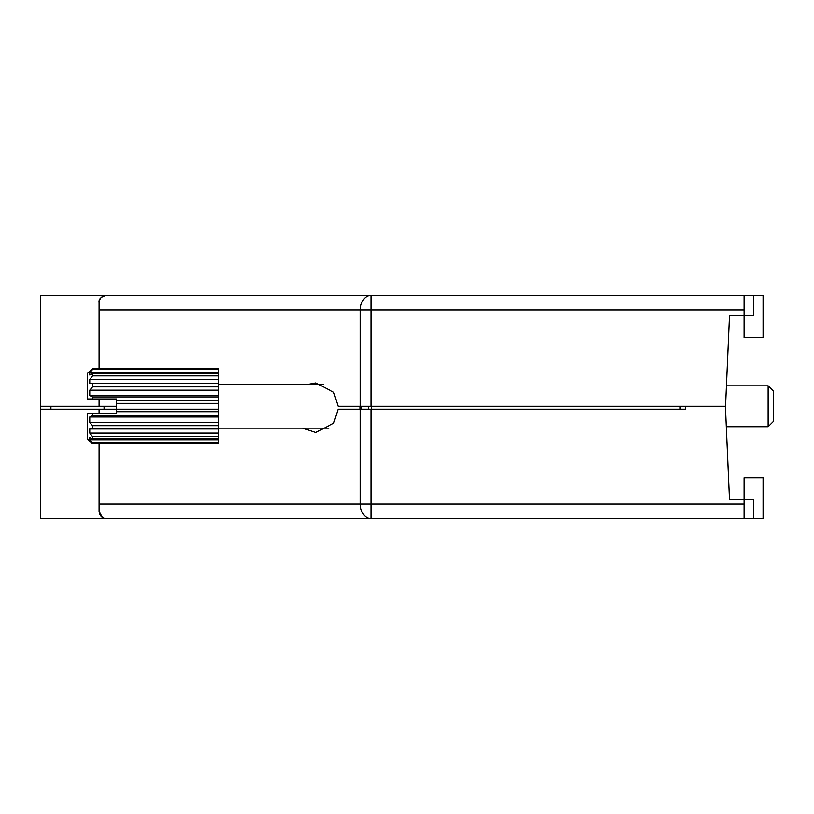 <?xml version="1.0" encoding="UTF-8"?>
<svg xmlns="http://www.w3.org/2000/svg" width="814" height="814" viewBox="0 0 814 814"><rect width="100%" height="100%" fill="white"/><g stroke="black" fill="none" stroke-linecap="round" stroke-linejoin="round"><path stroke-width="1.22" d="M753.601 295.36L763.084 295.36L763.084 337.678L744.108 337.678L744.108 315.791L753.601 315.791L753.601 295.36L744.108 295.36L744.108 315.791L729.517 315.791L725.569 406.267L338.115 406.267L333.648 392.256L315.751 382.916L307.967 384.381M116.585 406.267L40.7 406.267L40.7 295.36L367.592 295.36M104.06 409.188L104.06 406.267M268.366 295.36L106.369 295.36C102.065 295.675 99.623 298.107 99.074 302.655C98.494 299.165 100.926 296.734 106.369 295.36M360.368 406.267L360.368 309.951A14.591 10.541 -90 0 1 370.909 295.36L744.108 295.36M744.108 309.951L99.074 309.951L99.074 368.722M99.074 398.972L99.074 406.267M99.074 309.951L99.074 302.655M729.517 315.791L727.614 359.534M302.716 428.164L315.751 432.539L333.648 423.199L338.115 409.188L370.909 409.188L370.909 504.049L744.108 504.049L744.108 518.64L40.7 518.64L40.7 409.188L116.585 409.188L116.585 400.824L218.742 400.824L218.742 386.874L92.562 386.874L89.764 390.171L89.764 395.563L92.562 396.927L218.742 396.927M744.108 504.049L744.108 477.777L763.084 477.777L763.084 518.64L753.601 518.64L753.601 499.674L729.517 499.674L725.437 406.267L685.734 406.267L685.734 409.188L370.909 409.188M744.108 518.64L753.601 518.64M102.32 517.409L99.074 511.345L99.074 443.823M99.074 413.563L99.074 409.188M727.614 455.932L729.517 499.674M99.074 511.345C99.623 515.893 102.055 518.325 106.369 518.64M89.642 441.3L92.562 443.823L218.742 443.823L92.562 443.823L87.403 439.051L87.403 413.563L116.585 413.563L116.585 409.188L218.742 409.188L218.742 403.347L116.585 403.347M92.562 443.823L92.562 443.05L218.742 443.05L218.742 438.878L92.562 438.878L89.764 437.515L89.764 439.743L92.562 443.05M92.562 438.878L92.562 436.67L218.742 436.67L218.742 428.968L89.764 428.968L89.764 433.099L92.562 436.67M89.764 428.968L92.562 428.968L92.562 425.671L218.742 425.671L218.742 415.608L92.562 415.608L89.764 416.982L89.764 422.374L92.562 425.671M92.562 415.608L92.562 413.563M328.795 428.164L218.742 428.164M323.534 384.381L218.742 384.381M768.141 426.699L768.141 385.836L773.3 390.995L773.3 421.54L768.141 426.699L726.332 426.699M768.141 385.836L726.464 385.836M116.585 400.824L116.585 398.972L87.403 398.972L87.403 373.484L89.642 371.245M92.562 398.972L92.562 396.927M92.562 386.874L92.562 383.567L218.742 383.567L218.742 375.865L92.562 375.865L89.764 379.436L89.764 383.567L92.562 383.567L89.764 383.567M92.562 375.865L92.562 373.657L218.742 373.657L218.742 369.495L92.562 369.495L89.764 372.792L89.764 375.03L92.562 373.657M92.562 369.495L92.562 368.722L89.764 371.245L92.562 368.722L218.742 368.722L218.742 369.495M218.742 403.347L218.742 400.824M116.585 411.711L218.742 411.711L218.742 409.188M218.742 386.874L218.742 383.567M218.742 375.865L218.742 373.657M218.742 443.823L218.742 443.05M218.742 438.878L218.742 436.67M218.742 428.968L218.742 425.671M218.742 415.608L218.742 411.711M218.742 416.982L89.764 416.982M218.742 422.374L89.764 422.374M218.742 433.099L89.764 433.099M218.742 439.743L89.764 439.743M218.742 372.792L89.764 372.792M218.742 379.436L89.764 379.436M218.742 390.171L89.764 390.171M218.742 395.563L89.764 395.563M40.7 406.267L40.7 408.455M361.375 406.267L361.375 409.188M368.366 409.188L368.366 406.267M370.909 295.36L370.909 406.267M371.53 406.267L371.53 409.188M679.904 406.267L679.904 409.188M50.916 406.267L50.916 409.188M99.074 504.049L360.368 504.049L360.368 409.188M370.909 504.049L370.909 518.64A14.591 10.541 -90 0 1 360.368 504.049L370.909 504.049M360.164 406.267L360.164 409.188"/></g></svg>
